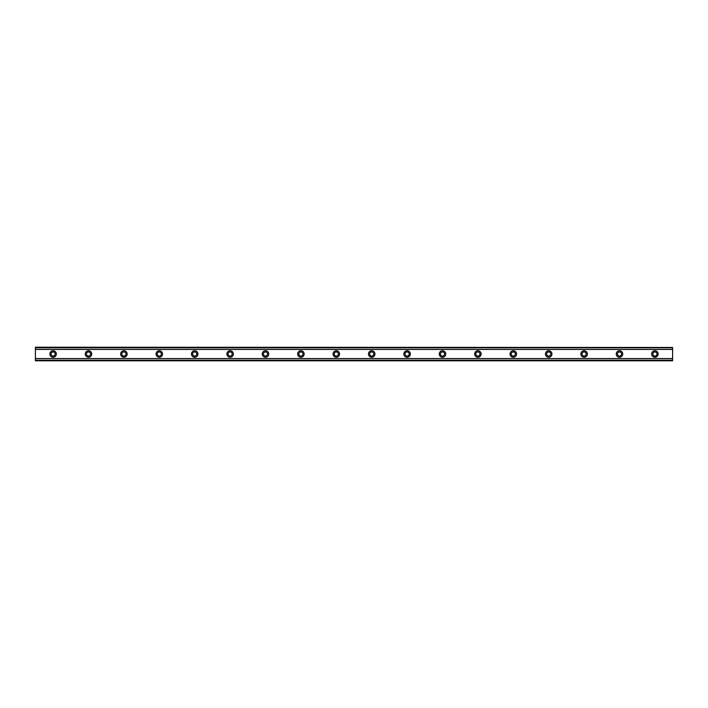 <?xml version="1.0" encoding="UTF-8"?>
<svg xmlns="http://www.w3.org/2000/svg" width="708" height="708" viewBox="0 0 708 708"><rect width="100%" height="100%" fill="white"/><g stroke="black" fill="none" stroke-linecap="round" stroke-linejoin="round"><path stroke-width="1.06" d="M53.1 356.062A2.062 2.062 0 0 1 51.038 354A2.062 2.062 0 0 1 53.1 351.938A2.062 2.062 0 0 1 55.162 354A2.062 2.062 0 0 1 53.1 356.062M654.9 356.062A2.062 2.062 0 0 1 652.838 354A2.062 2.062 0 0 1 654.9 351.938A2.062 2.062 0 0 1 656.962 354A2.062 2.062 0 0 1 654.9 356.062M619.5 356.062A2.062 2.062 0 0 1 617.438 354A2.062 2.062 0 0 1 619.5 351.938A2.062 2.062 0 0 1 621.562 354A2.062 2.062 0 0 1 619.5 356.062M584.1 356.062A2.062 2.062 0 0 1 582.038 354A2.062 2.062 0 0 1 584.1 351.938A2.062 2.062 0 0 1 586.162 354A2.062 2.062 0 0 1 584.1 356.062M548.7 356.062A2.062 2.062 0 0 1 546.638 354A2.062 2.062 0 0 1 548.7 351.938A2.062 2.062 0 0 1 550.762 354A2.062 2.062 0 0 1 548.7 356.062M513.3 356.062A2.062 2.062 0 0 1 511.238 354A2.062 2.062 0 0 1 513.3 351.938A2.062 2.062 0 0 1 515.362 354A2.062 2.062 0 0 1 513.3 356.062M477.9 356.062A2.062 2.062 0 0 1 475.838 354A2.062 2.062 0 0 1 477.9 351.938A2.062 2.062 0 0 1 479.962 354A2.062 2.062 0 0 1 477.9 356.062M442.5 356.062A2.062 2.062 0 0 1 440.438 354A2.062 2.062 0 0 1 442.5 351.938A2.062 2.062 0 0 1 444.562 354A2.062 2.062 0 0 1 442.5 356.062M407.1 356.062A2.062 2.062 0 0 1 405.038 354A2.062 2.062 0 0 1 407.1 351.938A2.062 2.062 0 0 1 409.162 354A2.062 2.062 0 0 1 407.1 356.062M371.7 356.062A2.062 2.062 0 0 1 369.638 354A2.062 2.062 0 0 1 371.7 351.938A2.062 2.062 0 0 1 373.762 354A2.062 2.062 0 0 1 371.7 356.062M336.3 356.062A2.062 2.062 0 0 1 334.238 354A2.062 2.062 0 0 1 336.3 351.938A2.062 2.062 0 0 1 338.362 354A2.062 2.062 0 0 1 336.3 356.062M300.9 356.062A2.062 2.062 0 0 1 298.838 354A2.062 2.062 0 0 1 300.9 351.938A2.062 2.062 0 0 1 302.962 354A2.062 2.062 0 0 1 300.9 356.062M265.5 356.062A2.062 2.062 0 0 1 263.438 354A2.062 2.062 0 0 1 265.5 351.938A2.062 2.062 0 0 1 267.562 354A2.062 2.062 0 0 1 265.5 356.062M230.1 356.062A2.062 2.062 0 0 1 228.038 354A2.062 2.062 0 0 1 230.1 351.938A2.062 2.062 0 0 1 232.162 354A2.062 2.062 0 0 1 230.1 356.062M194.7 356.062A2.062 2.062 0 0 1 192.638 354A2.062 2.062 0 0 1 194.7 351.938A2.062 2.062 0 0 1 196.762 354A2.062 2.062 0 0 1 194.7 356.062M159.3 356.062A2.062 2.062 0 0 1 157.238 354A2.062 2.062 0 0 1 159.3 351.938A2.062 2.062 0 0 1 161.362 354A2.062 2.062 0 0 1 159.3 356.062M123.9 356.062A2.062 2.062 0 0 1 121.838 354A2.062 2.062 0 0 1 123.9 351.938A2.062 2.062 0 0 1 125.962 354A2.062 2.062 0 0 1 123.9 356.062M88.5 356.062A2.062 2.062 0 0 1 86.438 354A2.062 2.062 0 0 1 88.5 351.938A2.062 2.062 0 0 1 90.562 354A2.062 2.062 0 0 1 88.5 356.062M53.1 350.752A3.248 3.248 0 0 0 49.852 354A3.248 3.248 0 0 0 53.1 357.248A3.248 3.248 0 0 0 56.348 354A3.248 3.248 0 0 0 53.1 350.752M654.9 350.752A3.248 3.248 0 0 0 651.652 354A3.248 3.248 0 0 0 654.9 357.248A3.248 3.248 0 0 0 658.148 354A3.248 3.248 0 0 0 654.9 350.752M619.5 350.752A3.248 3.248 0 0 0 616.252 354A3.248 3.248 0 0 0 619.5 357.248A3.248 3.248 0 0 0 622.748 354A3.248 3.248 0 0 0 619.5 350.752M584.1 350.752A3.248 3.248 0 0 0 580.852 354A3.248 3.248 0 0 0 584.1 357.248A3.248 3.248 0 0 0 587.348 354A3.248 3.248 0 0 0 584.1 350.752M548.7 350.752A3.248 3.248 0 0 0 545.452 354A3.248 3.248 0 0 0 548.7 357.248A3.248 3.248 0 0 0 551.948 354A3.248 3.248 0 0 0 548.7 350.752M513.3 350.752A3.248 3.248 0 0 0 510.052 354A3.248 3.248 0 0 0 513.3 357.248A3.248 3.248 0 0 0 516.548 354A3.248 3.248 0 0 0 513.3 350.752M477.9 350.752A3.248 3.248 0 0 0 474.652 354A3.248 3.248 0 0 0 477.9 357.248A3.248 3.248 0 0 0 481.148 354A3.248 3.248 0 0 0 477.9 350.752M442.5 350.752A3.248 3.248 0 0 0 439.252 354A3.248 3.248 0 0 0 442.5 357.248A3.248 3.248 0 0 0 445.748 354A3.248 3.248 0 0 0 442.5 350.752M407.1 350.752A3.248 3.248 0 0 0 403.852 354A3.248 3.248 0 0 0 407.1 357.248A3.248 3.248 0 0 0 410.348 354A3.248 3.248 0 0 0 407.1 350.752M371.7 350.752A3.248 3.248 0 0 0 368.452 354A3.248 3.248 0 0 0 371.7 357.248A3.248 3.248 0 0 0 374.948 354A3.248 3.248 0 0 0 371.7 350.752M336.3 350.752A3.248 3.248 0 0 0 333.052 354A3.248 3.248 0 0 0 336.3 357.248A3.248 3.248 0 0 0 339.548 354A3.248 3.248 0 0 0 336.3 350.752M300.9 350.752A3.248 3.248 0 0 0 297.652 354A3.248 3.248 0 0 0 300.9 357.248A3.248 3.248 0 0 0 304.148 354A3.248 3.248 0 0 0 300.9 350.752M265.5 350.752A3.248 3.248 0 0 0 262.252 354A3.248 3.248 0 0 0 265.5 357.248A3.248 3.248 0 0 0 268.748 354A3.248 3.248 0 0 0 265.5 350.752M230.1 350.752A3.248 3.248 0 0 0 226.852 354A3.248 3.248 0 0 0 230.1 357.248A3.248 3.248 0 0 0 233.348 354A3.248 3.248 0 0 0 230.1 350.752M194.7 350.752A3.248 3.248 0 0 0 191.452 354A3.248 3.248 0 0 0 194.7 357.248A3.248 3.248 0 0 0 197.948 354A3.248 3.248 0 0 0 194.7 350.752M159.3 350.752A3.248 3.248 0 0 0 156.052 354A3.248 3.248 0 0 0 159.3 357.248A3.248 3.248 0 0 0 162.548 354A3.248 3.248 0 0 0 159.3 350.752M123.9 350.752A3.248 3.248 0 0 0 120.652 354A3.248 3.248 0 0 0 123.9 357.248A3.248 3.248 0 0 0 127.148 354A3.248 3.248 0 0 0 123.9 350.752M88.5 350.752A3.248 3.248 0 0 0 85.252 354A3.248 3.248 0 0 0 88.5 357.248A3.248 3.248 0 0 0 91.748 354A3.248 3.248 0 0 0 88.5 350.752M35.4 360.788L35.4 358.558L672.6 358.558L672.6 360.788L35.4 360.788M35.4 347.469L672.6 347.469L35.4 347.212L35.4 358.558M672.6 347.469L672.6 358.558M672.6 360.195L35.4 360.195M35.4 349.442L672.6 349.442M35.4 347.805L672.6 347.805M35.4 360.531L672.6 360.531"/></g></svg>

